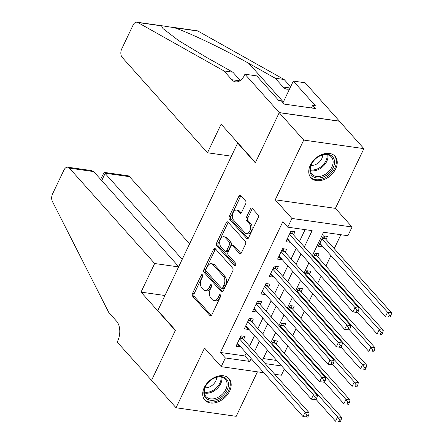 <?xml version="1.0" encoding="UTF-8"?>
<svg xmlns="http://www.w3.org/2000/svg" width="444" height="444" viewBox="0 0 444 444"><rect width="100%" height="100%" fill="white"/><g stroke="black" fill="none" stroke-linecap="round" stroke-linejoin="round"><path stroke-width="0.67" d="M202.436 274.825A1.426 0.871 -81.9 0 0 202.07 274.614A1.426 0.871 -81.9 0 0 201.193 275.269L192.518 293.456A2.037 1.243 -81.9 0 0 192.663 296.248L209.984 315.617A2.037 1.243 -81.9 0 0 210.517 315.917A2.037 1.243 -81.9 0 0 211.766 314.979L220.44 296.792A1.426 0.871 -81.9 0 0 220.335 294.844A1.426 0.871 -81.9 0 0 219.963 294.627A1.426 0.871 -81.9 0 0 219.092 295.288L217.971 297.641A6.51 3.974 -81.9 0 1 213.975 300.644A6.51 3.974 -81.9 0 1 212.276 299.672L210.833 298.057A6.51 3.974 -81.9 0 1 210.367 289.138L211.488 286.785A1.426 0.871 -81.9 0 0 211.388 284.832A1.426 0.871 -81.9 0 0 211.017 284.621A1.426 0.871 -81.9 0 0 210.14 285.276L209.019 287.634A6.51 3.974 -81.9 0 1 205.023 290.637A6.51 3.974 -81.9 0 1 203.33 289.666L201.887 288.051A6.51 3.974 -81.9 0 1 201.415 279.132L202.542 276.779A1.426 0.871 -81.9 0 0 202.436 274.825M310.317 165.224A16.167 11.394 138.2 0 0 310.944 177.805A16.167 11.394 138.2 0 0 323.632 179.742A16.167 11.394 138.2 0 0 335.681 168.831A16.167 11.394 138.2 0 0 335.048 156.249A16.167 11.394 138.2 0 0 322.361 154.312A16.167 11.394 138.2 0 0 310.317 165.224M204.262 387.573A16.167 11.394 138.2 0 0 204.889 400.149A16.167 11.394 138.2 0 0 217.582 402.086A16.167 11.394 138.2 0 0 229.626 391.175A16.167 11.394 138.2 0 0 228.999 378.599A16.167 11.394 138.2 0 0 216.306 376.662A16.167 11.394 138.2 0 0 204.262 387.573M245.721 203.729A2.037 1.243 -81.9 0 0 245.571 200.943L240.715 195.51A2.037 1.243 -81.9 0 0 240.182 195.205A2.037 1.243 -81.9 0 0 238.933 196.143L229.298 216.345A2.037 1.243 -81.9 0 0 229.448 219.131L246.764 238.5A2.037 1.243 -81.9 0 0 247.297 238.805A2.037 1.243 -81.9 0 0 248.546 237.867L258.18 217.665A2.037 1.243 -81.9 0 0 258.036 214.879L252.164 208.314A2.037 1.243 -81.9 0 0 251.631 208.014A2.037 1.243 -81.9 0 0 250.383 208.952L246.265 217.593A2.037 1.243 -81.9 0 0 246.409 220.385L249.317 223.637A5.445 3.319 -81.9 0 1 250.15 229.937A5.445 3.319 -81.9 0 1 246.37 233.605A5.445 3.319 -81.9 0 1 244.949 232.795L233.55 220.046A5.445 3.319 -81.9 0 1 232.717 213.742A5.445 3.319 -81.9 0 1 236.497 210.079A5.445 3.319 -81.9 0 1 237.917 210.883L239.816 213.009A2.037 1.243 -81.9 0 0 240.348 213.314A2.037 1.243 -81.9 0 0 241.597 212.376L245.721 203.729M279.221 112.671L339.383 121.223L363.891 148.635L303.729 140.082L279.221 112.671L255.311 162.809L237.662 143.073L157.809 310.489L175.458 330.225L151.543 380.358L176.052 407.77L204.54 348.041L221.206 366.677L225.363 357.958L220.463 352.475L282.845 221.684L287.751 227.167L291.908 218.448L352.07 227.001L347.907 235.72L323.521 232.251L312.271 255.833M303.729 140.082L275.241 199.811L291.908 218.448M215.323 248.745A2.037 1.243 -81.9 0 0 214.791 248.44A2.037 1.243 -81.9 0 0 213.542 249.378L203.907 269.58A2.037 1.243 -81.9 0 0 204.051 272.366L221.373 291.736A2.037 1.243 -81.9 0 0 221.906 292.041A2.037 1.243 -81.9 0 0 223.154 291.103L232.789 270.901A2.037 1.243 -81.9 0 0 232.639 268.115L215.323 248.745M216.605 242.962L226.24 222.76A2.037 1.243 -81.9 0 1 227.489 221.822A2.037 1.243 -81.9 0 1 228.016 222.128L245.338 241.497A2.037 1.243 -81.9 0 1 245.482 244.283L241.358 252.93A2.037 1.243 -81.9 0 1 240.11 253.868A2.037 1.243 -81.9 0 1 239.582 253.563L232.556 245.71A2.037 1.243 -81.9 0 0 232.029 245.404A2.037 1.243 -81.9 0 0 230.78 246.342L228.044 252.081A2.037 1.243 -81.9 0 0 228.188 254.867L235.503 263.048A1.426 0.871 -81.9 0 1 235.72 264.696A1.426 0.871 -81.9 0 1 234.732 265.656A1.426 0.871 -81.9 0 1 234.36 265.44L216.75 245.748A2.037 1.243 -81.9 0 1 216.605 242.962L218.232 243.19L227.866 222.993L226.24 222.76M176.052 407.77L236.208 416.322L257.431 371.828M322.705 246.409L322.483 246.87L319.652 243.706M326.018 239.46L327.478 236.408L323.41 235.831L318.42 246.292L322.483 246.87M317.704 256.898L319.158 253.846L315.09 253.269L313.314 256.998M309.385 274.337L310.839 271.284L306.776 270.707L304.995 274.436M301.065 291.775L302.519 288.728L298.457 288.15L296.681 291.875M292.746 309.218L294.206 306.166L290.137 305.589L288.361 309.313M284.432 326.656L285.886 323.604L281.823 323.027L280.042 326.751M243.595 339.471L245.049 336.419L240.987 335.842L235.992 346.303L240.06 346.886L240.282 346.42M251.909 322.033L253.369 318.981L249.3 318.404L244.311 328.865L248.374 329.442L248.596 328.982M260.228 304.595L261.683 301.543L257.62 300.965L252.63 311.427L256.693 312.004L256.915 311.544M268.548 287.157L270.002 284.105L265.939 283.527L260.95 293.989L265.013 294.566L265.235 294.1M276.867 269.713L278.321 266.666L274.259 266.089L269.264 276.551L273.332 277.128L273.554 276.662M285.181 252.275L286.641 249.223L282.573 248.646L277.583 259.113L281.646 259.69L281.868 259.224M220.463 352.475L244.849 355.944L246.226 353.069M249.539 346.12L254.54 335.631M257.853 328.682L262.859 318.187M266.172 311.244L271.179 300.749M274.492 293.8L279.498 283.311M282.811 276.362L287.812 265.873M291.125 258.924L296.131 248.435M299.445 241.486L305.1 229.631M293.501 234.837L294.955 231.785L290.892 231.207L285.903 241.669L289.965 242.252L290.187 241.786M284.321 353.274L287.768 346.048M292.64 335.836L296.087 328.604M300.954 318.398L304.406 311.166M309.274 300.96L312.72 293.728M317.593 283.516L321.04 276.29M325.913 266.078L330.913 255.589M334.227 248.64L340.87 234.721M263.27 358.563L276.762 360.478M276.113 344.094L277.567 341.042L273.504 340.465L271.722 344.194M238.073 143.135L237.662 143.073M275.241 199.811L335.403 208.364L363.891 148.635M335.403 208.364L352.07 227.001M284.354 368.964L281.363 375.23L274.725 374.286M304.345 246.969L312.138 230.636L287.751 227.167M225.363 357.958L249.756 361.427L251.126 358.547M254.44 351.604L259.446 341.109M262.759 334.16L267.76 323.67M271.073 316.722L276.079 306.232M279.393 299.284L284.399 288.794M287.712 281.846L292.713 271.356M296.031 264.408L301.032 253.913M263.808 372.732L221.206 366.677M265.185 363.619L281.668 365.961M308.957 262.776L303.957 273.271M300.644 280.22L295.637 290.709M292.324 297.658L287.318 308.147M284.005 315.096L278.999 325.585M275.685 332.534L270.685 343.023M267.371 349.972L262.365 360.467M244.849 355.944L249.756 361.427M240.06 346.886L237.229 343.717M248.374 329.442L245.543 326.279M256.693 312.004L253.863 308.841M265.013 294.566L262.182 291.403M273.332 277.128L270.501 273.965M281.646 259.69L278.815 256.521M289.965 242.252L287.135 239.083M205.023 290.637L206.649 290.864A6.51 3.974 -81.9 0 0 210.645 287.862L209.019 287.634M211.694 285.67L210.645 287.862M213.975 300.644L215.601 300.871A6.51 3.974 -81.9 0 0 219.597 297.869L217.971 297.641M220.64 295.676L219.597 297.869M202.742 275.657L194.145 293.689A2.037 1.243 -81.9 0 0 194.289 296.475L211.361 315.567M215.568 249.023A2.037 1.243 -81.9 0 0 215.168 249.611L205.533 269.808A2.037 1.243 -81.9 0 0 205.677 272.599L222.749 291.691M206.155 269.203A1.426 0.871 -81.9 0 0 206.255 271.156L221.462 288.156A1.426 0.871 -81.9 0 0 221.828 288.367A1.426 0.871 -81.9 0 0 222.705 287.712L223.887 285.231A6.51 3.974 -81.9 0 0 223.421 276.307L213.031 264.685A6.51 3.974 -81.9 0 0 211.333 263.719A6.51 3.974 -81.9 0 0 207.337 266.722L206.155 269.203M221.828 288.367L223.454 288.6A1.426 0.871 -81.9 0 0 224.331 287.945L222.705 287.712M211.333 263.719L212.959 263.947A6.51 3.974 -81.9 0 1 214.657 264.918L225.047 276.54A6.51 3.974 -81.9 0 1 225.513 285.459L224.331 287.945M228.266 222.405A2.037 1.243 -81.9 0 0 227.866 222.993M240.959 253.518L234.182 245.943A2.037 1.243 -81.9 0 0 233.655 245.637L232.029 245.404M235.52 265.151L218.376 245.982L216.75 245.748M225.269 237.557A5.445 3.319 -81.9 0 0 223.848 236.746A5.445 3.319 -81.9 0 0 220.069 240.415A5.445 3.319 -81.9 0 0 220.901 246.714L224.919 251.21A2.037 1.243 -81.9 0 0 225.447 251.509A2.037 1.243 -81.9 0 0 226.695 250.571L229.431 244.838A2.037 1.243 -81.9 0 0 229.287 242.052L225.269 237.557L226.895 237.79A5.445 3.319 -81.9 0 0 225.474 236.979L223.848 236.746M225.447 251.509L227.073 251.742A2.037 1.243 -81.9 0 0 228.321 250.805L226.695 250.571M226.895 237.79L230.913 242.28A2.037 1.243 -81.9 0 1 231.058 245.071L228.321 250.805M218.232 243.19A2.037 1.243 -81.9 0 0 218.376 245.982M236.497 210.079L238.123 210.306A5.445 3.319 -81.9 0 1 239.544 211.116L241.192 212.965M246.37 233.605L247.996 233.838A5.445 3.319 -81.9 0 0 251.776 230.17A5.445 3.319 -81.9 0 0 250.943 223.87L249.317 223.637M252.414 208.591A2.037 1.243 -81.9 0 0 252.009 209.18L247.885 217.826A2.037 1.243 -81.9 0 0 248.035 220.613L250.943 223.87M240.959 195.787A2.037 1.243 -81.9 0 0 240.559 196.376L230.924 216.572A2.037 1.243 -81.9 0 0 231.074 219.364L248.146 238.456M316.161 399.539L335.553 421.223L337.629 416.861L341.697 417.438L275.33 343.218A2.07 1.265 98.1 0 1 275.025 342.679L274.264 340.57M339.499 419.769L338.672 421.511L340.298 421.745L341.125 420.002L339.499 419.769L337.629 416.861L272.05 343.517M340.298 421.745L338.672 421.511M341.697 417.438L341.125 420.002M307.775 417.121L308.608 415.379L306.982 415.146L306.149 416.888L307.775 417.121L303.036 416.6L237.451 343.256M306.149 416.888L303.036 416.6L305.111 412.243L309.179 412.82L242.807 338.594A2.07 1.265 -81.9 0 1 242.502 338.062L241.747 335.953M239.527 338.894L305.111 412.243L306.982 415.146M308.608 415.379L309.179 412.82M228.471 383.96A13.992 9.857 -41.8 0 1 216.783 399.472A13.992 9.857 -41.8 0 1 203.846 393.034A13.992 9.857 -41.8 0 1 208.414 382.29A13.992 9.857 -41.8 0 1 210.85 380.108A13.992 9.857 -41.8 0 1 228.471 383.96M208.458 382.24A12.954 9.13 138.2 0 0 204.268 392.146A12.954 9.13 138.2 0 0 206.01 396.586A12.954 9.13 138.2 0 0 219.114 396.72A12.954 9.13 138.2 0 0 227.067 383.749A12.954 9.13 138.2 0 0 225.324 379.315A12.954 9.13 138.2 0 0 210.8 380.147M204.989 387.729A9.224 6.499 138.2 0 0 216.639 377.311M204.185 399.206L204.112 399.123A16.062 11.322 138.2 0 0 204.185 399.206A16.062 11.322 138.2 0 0 220.429 399.372A16.062 11.322 138.2 0 0 230.297 383.289A16.062 11.322 138.2 0 0 228.133 377.789A16.062 11.322 138.2 0 0 228.055 377.705L228.133 377.789M334.526 161.616A13.992 9.857 -41.8 0 1 322.838 177.123A13.992 9.857 -41.8 0 1 309.901 170.685A13.992 9.857 -41.8 0 1 314.469 159.94A13.992 9.857 -41.8 0 1 316.905 157.764A13.992 9.857 -41.8 0 1 334.526 161.616M314.513 159.896A12.954 9.13 138.2 0 0 310.323 169.802A12.954 9.13 138.2 0 0 312.065 174.237A12.954 9.13 138.2 0 0 325.169 174.37A12.954 9.13 138.2 0 0 333.122 161.405A12.954 9.13 138.2 0 0 331.379 156.965A12.954 9.13 138.2 0 0 316.855 157.798M311.044 165.384A9.224 6.499 138.2 0 0 322.694 154.967M310.239 176.856L310.162 176.773A16.062 11.322 138.2 0 0 310.239 176.856A16.062 11.322 138.2 0 0 326.484 177.023A16.062 11.322 138.2 0 0 336.347 160.944A16.062 11.322 138.2 0 0 334.188 155.444A16.062 11.322 138.2 0 0 334.11 155.356M189.594 243.85L129.531 176.679L105.222 173.227L101.72 180.575M182.212 259.329L104.146 172.377L127.911 175.757A6.216 3.796 98.1 0 1 129.531 176.679M151.498 380.447L175.33 330.486L141.02 292.113L154.662 263.514L69.375 168.132A6.216 3.796 -81.9 0 0 67.754 167.205A6.216 3.796 -81.9 0 0 63.936 170.074L52.581 193.878A6.216 3.796 -81.9 0 0 52.398 201.459L108.763 312.465L116.606 321.234A14.508 8.852 98.1 0 1 117.649 341.114L117.188 342.074L151.637 380.469M141.02 292.113L164.952 295.515M154.662 263.514L178.593 266.916M178.71 266.678L93.678 171.584L69.375 168.132M67.754 167.205L91.52 170.585L93.678 171.584M100.622 179.348L104.146 172.377M207.481 152.775L122.194 57.393A6.216 3.796 -81.9 0 1 121.745 48.873L133.1 25.069A6.216 3.796 -81.9 0 1 136.918 22.2A6.216 3.796 -81.9 0 1 137.762 22.489L223.97 70.935L231.812 79.704A14.508 8.852 -81.9 0 0 235.592 81.863A14.508 8.852 -81.9 0 0 244.494 75.169L244.955 74.215L279.265 112.587L255.433 162.548L221.123 124.176L207.481 152.775L231.413 156.177M171.828 27.162L197.075 30.753A6.216 3.796 98.1 0 1 197.919 31.041L284.127 79.487L275.225 78.222L248.79 63.364C223.959 49.229 188.706 32.368 174.131 27.661L162.165 25.791L161.549 25.869L162.976 28.566L178.599 40.576L206.438 57.343L232.872 72.2L240.309 80.519M232.872 72.2L223.97 70.935M284.127 79.487L290.626 86.752M289.627 88.844A14.508 8.852 -81.9 0 1 286.846 89.15A14.508 8.852 -81.9 0 1 283.067 86.991L275.225 78.222M279.265 112.587L339.421 121.134L305.111 82.762L293.323 81.091L315.284 105.644L312.681 105.278L311.399 107.964M244.955 74.215L256.743 75.891L278.699 100.449L281.302 100.816L284.243 104.107L315.623 108.564L312.681 105.278M293.323 81.091L283.006 102.719M324.481 382.101L343.872 403.785L345.948 399.422L350.016 400L283.644 325.779A2.07 1.265 98.1 0 1 283.339 325.241L282.584 323.132M347.819 402.331L346.986 404.073L348.612 404.306L349.445 402.564L347.819 402.331L345.948 399.422L280.364 326.079M348.612 404.306L346.986 404.073M350.016 400L349.445 402.564M332.8 364.663L352.186 386.347L354.268 381.984L358.33 382.562L291.963 308.341A2.07 1.265 98.1 0 1 291.658 307.803L290.903 305.694M356.138 384.893L355.305 386.635L356.932 386.868L357.764 385.12L356.138 384.893L354.268 381.984L288.683 308.641M356.932 386.868L355.305 386.635M358.33 382.562L357.764 385.12M341.12 347.225L360.506 368.903L362.587 364.546L366.65 365.123L300.283 290.898A2.07 1.265 98.1 0 1 299.978 290.365L299.217 288.256M364.457 367.454L363.625 369.197L365.251 369.425L366.084 367.682L364.457 367.454L362.587 364.546L297.003 291.197M365.251 369.425L363.625 369.197M366.65 365.123L366.084 367.682M349.434 329.781L368.825 351.465L370.901 347.108L374.969 347.685L308.602 273.46A2.07 1.265 98.1 0 1 308.291 272.927L307.537 270.818M372.771 350.011L371.939 351.759L373.565 351.987L374.397 350.244L372.771 350.011L370.901 347.108L305.317 273.759M373.565 351.987L371.939 351.759M374.969 347.685L374.397 350.244M316.095 399.683L316.927 397.941L315.301 397.707L314.469 399.45L316.095 399.683L311.349 399.162L245.765 325.813M314.469 399.45L311.349 399.162L313.431 394.799L317.493 395.376L251.126 321.156A2.07 1.265 -81.9 0 1 250.821 320.618L250.066 318.509M247.846 321.456L313.431 394.799L315.301 397.707M316.927 397.941L317.493 395.376M324.414 382.245L325.247 380.502L323.621 380.269L322.788 382.012L324.414 382.245L319.669 381.723L254.085 308.375M322.788 382.012L319.669 381.723L321.75 377.361L325.813 377.938L259.446 303.718A2.07 1.265 -81.9 0 1 259.141 303.18L258.38 301.071M256.166 304.018L321.75 377.361L323.621 380.269M325.247 380.502L325.813 377.938M332.728 364.807L333.561 363.059L331.934 362.831L331.107 364.574L332.728 364.807L327.988 364.285L262.404 290.937M331.107 364.574L327.988 364.285L330.064 359.923L334.132 360.5L267.765 286.28A2.07 1.265 -81.9 0 1 267.454 285.742L266.7 283.633M264.485 286.58L330.064 359.923L331.934 362.831M333.561 363.059L334.132 360.5M341.048 347.363L341.88 345.621L340.254 345.393L339.421 347.136L341.048 347.363L336.308 346.842L270.723 273.498M339.421 347.136L336.308 346.842L338.384 342.485L342.452 343.062L276.079 268.836A2.07 1.265 -81.9 0 1 275.774 268.304L275.019 266.195M272.799 269.136L338.384 342.485L340.254 345.393M341.88 345.621L342.452 343.062M357.753 312.343L377.139 334.027L379.22 329.67L383.289 330.247L316.916 256.022A2.07 1.265 98.1 0 1 316.611 255.489L315.856 253.38M381.091 332.573L380.258 334.315L381.884 334.548L382.717 332.806L381.091 332.573L379.22 329.67L313.636 256.321M381.884 334.548L380.258 334.315M383.289 330.247L382.717 332.806M349.367 329.925L350.199 328.183L348.573 327.95L347.741 329.698L349.367 329.925L344.622 329.404L279.037 256.06M347.741 329.698L344.622 329.404L346.703 325.047L350.766 325.624L284.399 251.398A2.07 1.265 -81.9 0 1 284.093 250.866L283.339 248.757M281.119 251.698L346.703 325.047L348.573 327.95M350.199 328.183L350.766 325.624M319.874 243.24L385.459 316.589L387.54 312.226L391.602 312.809L325.236 238.583A2.07 1.265 98.1 0 1 324.93 238.051L324.17 235.942M389.41 315.135L388.578 316.877L390.204 317.11L391.036 315.368L389.41 315.135L387.54 312.226L321.956 238.883M390.204 317.11L388.578 316.877M391.602 312.809L391.036 315.368M357.686 312.487L358.519 310.745L356.893 310.511L356.06 312.254L357.686 312.487L352.941 311.966L287.357 238.622M356.06 312.254L352.941 311.966L355.022 307.609L359.085 308.186L292.718 233.96A2.07 1.265 -81.9 0 1 292.413 233.427L291.653 231.318M289.438 234.26L355.022 307.609L356.893 310.511M358.519 310.745L359.085 308.186M202.725 275.485L201.193 275.269M220.624 295.504L219.092 295.288M211.671 285.498L210.14 285.276M211.111 315.778L209.984 315.617M194.289 296.475L192.663 296.248M194.145 293.689L192.518 293.456M222.5 291.897L221.373 291.736M205.677 272.599L204.051 272.366M205.533 269.808L203.907 269.58M215.168 249.611L213.542 249.378M225.513 285.459L223.887 285.231M225.047 276.54L223.421 276.307M214.657 264.918L213.031 264.685M240.704 253.724L239.582 253.563M234.182 245.943L232.556 245.71M235.148 265.556L234.36 265.44M231.058 245.071L229.431 244.838M230.913 242.28L229.287 242.052M240.942 213.17L239.816 213.009M239.544 211.116L237.917 210.883M248.035 220.613L246.409 220.385M247.885 217.826L246.265 217.593M252.009 209.18L250.383 208.952M247.891 238.661L246.764 238.5M231.074 219.364L229.448 219.131M230.924 216.572L229.298 216.345M240.559 196.376L238.933 196.143M275.33 343.218L272.388 342.801M275.025 342.679L272.61 342.341M240.093 337.718L242.502 338.062M239.871 338.178L242.807 338.594M221.883 377.256A12.954 9.13 -41.8 0 1 221.961 378.038A12.954 9.13 -41.8 0 1 216.261 389.377A12.954 9.13 -41.8 0 1 204.351 392.929M204.268 392.085A12.532 8.83 138.2 0 0 215.69 388.511A12.532 8.83 138.2 0 0 221.101 377.633A12.532 8.83 138.2 0 0 221.051 377.078M327.933 154.906A12.954 9.13 -41.8 0 1 328.016 155.694A12.954 9.13 -41.8 0 1 322.316 167.027A12.954 9.13 -41.8 0 1 310.406 170.585M310.317 169.741A12.532 8.83 138.2 0 0 321.745 166.167A12.532 8.83 138.2 0 0 327.156 155.289A12.532 8.83 138.2 0 0 327.106 154.728M239.821 80.841L231.812 79.704M283.067 86.991L290.037 87.979M197.919 31.041L174.131 27.661M161.549 25.869L137.762 22.489M248.79 63.364L283.344 102.009M283.644 325.779L280.708 325.363M283.339 325.241L280.924 324.903M291.963 308.341L289.027 307.92M291.658 307.803L289.244 307.459M300.283 290.898L297.341 290.481M299.978 290.365L297.563 290.021M308.602 273.46L305.661 273.043M308.291 272.927L305.883 272.583M248.407 320.279L250.821 320.618M248.19 320.74L251.126 321.156M256.726 302.841L259.141 303.18M256.504 303.302L259.446 303.718M265.046 285.398L267.454 285.742M264.824 285.858L267.765 286.28M273.36 267.96L275.774 268.304M273.143 268.42L276.079 268.836M316.916 256.022L313.98 255.605M316.611 255.489L314.197 255.145M281.679 250.521L284.093 250.866M281.463 250.982L284.399 251.398M325.236 238.583L322.3 238.167M324.93 238.051L322.516 237.707M289.999 233.083L292.413 233.427M289.777 233.544L292.718 233.96M162.165 25.791L136.918 22.2"/></g></svg>
